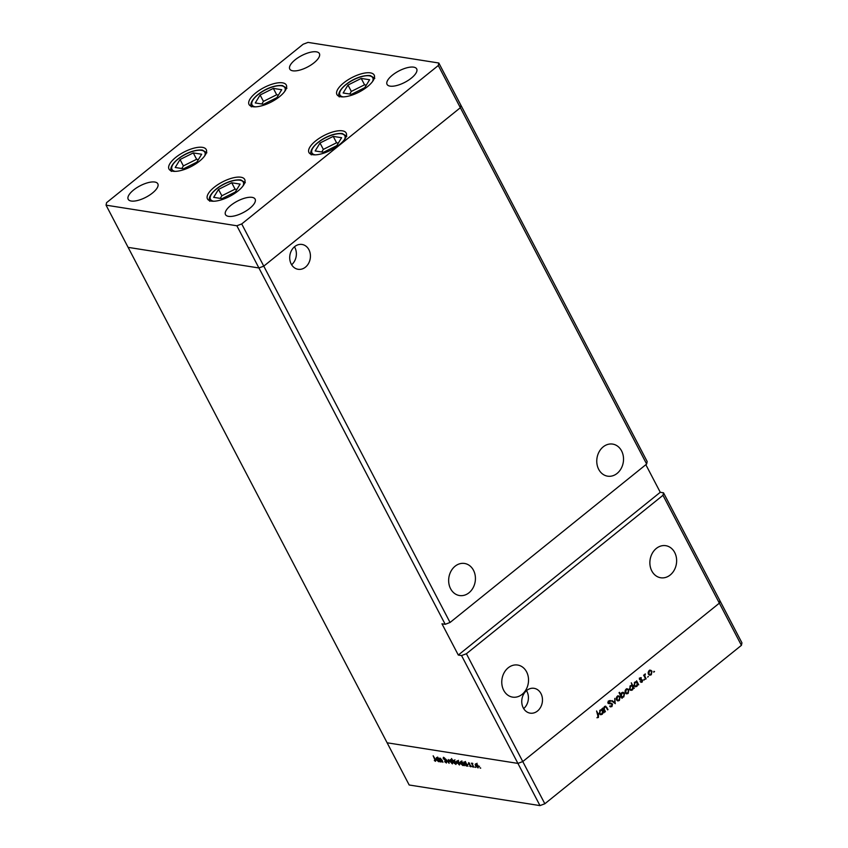 <?xml version="1.0" encoding="UTF-8"?>
<svg xmlns="http://www.w3.org/2000/svg" width="848" height="848" viewBox="0 0 848 848"><rect width="100%" height="100%" fill="white"/><g stroke="black" fill="none" stroke-linecap="round" stroke-linejoin="round"><path stroke-width="1.27" d="M202.418 147.351A21.009 8.077 152.4 0 1 206.234 149.555A21.009 8.077 152.4 0 1 195.655 163.94A21.009 8.077 152.4 0 1 172.801 171.232A21.009 8.077 152.4 0 1 168.985 169.028A21.009 8.077 152.4 0 1 179.564 154.643A21.009 8.077 152.4 0 1 202.418 147.351M282.479 82.828A21.009 8.077 152.4 0 1 286.295 85.033A21.009 8.077 152.4 0 1 275.717 99.417A21.009 8.077 152.4 0 1 252.863 106.7A21.009 8.077 152.4 0 1 249.047 104.505A21.009 8.077 152.4 0 1 259.626 90.121A21.009 8.077 152.4 0 1 282.479 82.828M370.364 72.864A21.009 8.077 152.4 0 1 374.18 75.069A21.009 8.077 152.4 0 1 363.601 89.453A21.009 8.077 152.4 0 1 340.748 96.746A21.009 8.077 152.4 0 1 336.932 94.541A21.009 8.077 152.4 0 1 347.51 80.157A21.009 8.077 152.4 0 1 370.364 72.864M342.38 130.836A21.009 8.077 152.4 0 1 346.185 133.041A21.009 8.077 152.4 0 1 335.617 147.414A21.009 8.077 152.4 0 1 312.753 154.707A21.009 8.077 152.4 0 1 308.948 152.502A21.009 8.077 152.4 0 1 319.526 138.129A21.009 8.077 152.4 0 1 342.38 130.836M240.885 177.221A21.009 8.077 152.4 0 1 244.69 179.426A21.009 8.077 152.4 0 1 234.122 193.8A21.009 8.077 152.4 0 1 211.258 201.093A21.009 8.077 152.4 0 1 207.453 198.888A21.009 8.077 152.4 0 1 218.031 184.514A21.009 8.077 152.4 0 1 240.885 177.221M292.793 70.808A16.716 6.424 -27.6 0 0 310.972 65.01A16.716 6.424 -27.6 0 0 319.389 53.572A16.716 6.424 -27.6 0 0 316.357 51.823A16.716 6.424 -27.6 0 0 298.178 57.622A16.716 6.424 -27.6 0 0 289.762 69.059A16.716 6.424 -27.6 0 0 292.793 70.808M252.079 197.361A16.716 6.424 152.4 0 1 255.11 199.11A16.716 6.424 152.4 0 1 246.694 210.558A16.716 6.424 152.4 0 1 228.515 216.357A16.716 6.424 152.4 0 1 225.483 214.597A16.716 6.424 152.4 0 1 233.9 203.16A16.716 6.424 152.4 0 1 252.079 197.361M413.654 67.151A16.716 6.424 152.4 0 1 416.686 68.9A16.716 6.424 152.4 0 1 408.27 80.337A16.716 6.424 152.4 0 1 390.091 86.136A16.716 6.424 152.4 0 1 387.059 84.387A16.716 6.424 152.4 0 1 395.465 72.949A16.716 6.424 152.4 0 1 413.654 67.151M131.228 201.029A16.716 6.424 -27.6 0 0 149.407 195.231A16.716 6.424 -27.6 0 0 157.813 183.783A16.716 6.424 -27.6 0 0 154.781 182.034A16.716 6.424 -27.6 0 0 136.602 187.832A16.716 6.424 -27.6 0 0 128.196 199.269A16.716 6.424 -27.6 0 0 131.228 201.029M646.642 464.047L647.172 461.535L460.877 105.205L460.347 107.717L646.642 464.047L450.055 622.474L445.2 624.308L441.956 623.799L458.302 655.048L660.263 492.285L663.507 492.794L719.888 600.638L719.358 603.151L522.771 761.568L517.916 763.401L539.985 805.6L409.181 784.994L387.123 742.795L517.916 763.401L387.123 742.795L128.112 247.362L258.916 267.968L263.77 266.145L460.347 107.717L460.877 105.205L438.819 63.006L308.015 42.4L303.16 44.234L106.583 202.661L106.053 205.163L236.857 225.769L241.712 223.946L438.289 65.519L438.819 63.006M445.2 624.308L236.857 225.769M450.055 622.474L241.712 223.946M438.289 65.519L460.347 107.717L263.77 266.145L258.916 267.968L128.112 247.362L106.053 205.163M603.204 446.854A16.239 13.314 -81 0 1 612.669 444.098A16.239 13.314 -81 0 1 623.322 456.309A16.239 13.314 -81 0 1 617.09 473.428A16.239 13.314 -81 0 1 607.624 476.173A16.239 13.314 -81 0 1 596.971 463.973A16.239 13.314 -81 0 1 603.204 446.854M455.09 566.22A16.239 13.314 -81 0 1 464.566 563.464A16.239 13.314 -81 0 1 475.219 575.665A16.239 13.314 -81 0 1 468.986 592.784A16.239 13.314 -81 0 1 459.51 595.54A16.239 13.314 -81 0 1 448.857 583.339A16.239 13.314 -81 0 1 455.09 566.22M508.206 667.8A16.239 13.314 -81 0 1 517.672 665.044A16.239 13.314 -81 0 1 528.325 677.255A16.239 13.314 -81 0 1 522.092 694.374A16.239 13.314 -81 0 1 512.616 697.13A16.239 13.314 -81 0 1 501.974 684.919A16.239 13.314 -81 0 1 508.206 667.8M656.31 548.444A16.239 13.314 -81 0 1 665.786 545.688A16.239 13.314 -81 0 1 676.428 557.889A16.239 13.314 -81 0 1 670.196 575.008A16.239 13.314 -81 0 1 660.73 577.764A16.239 13.314 -81 0 1 650.077 565.563A16.239 13.314 -81 0 1 656.31 548.444M526.735 690.452A12.572 10.303 -81 0 1 534.07 688.322A12.572 10.303 -81 0 1 542.317 697.766A12.572 10.303 -81 0 1 537.494 711.016A12.572 10.303 -81 0 1 530.159 713.147A12.572 10.303 -81 0 1 521.912 703.702A12.572 10.303 -81 0 1 526.735 690.452M526.502 690.643A12.572 10.303 -81 0 1 523.672 708.61M305.45 267.162A12.572 10.303 99 0 0 310.273 253.912A12.572 10.303 99 0 0 302.026 244.457A12.572 10.303 99 0 0 294.701 246.598A12.572 10.303 99 0 0 289.868 259.848A12.572 10.303 99 0 0 298.114 269.293A12.572 10.303 99 0 0 305.45 267.162M291.627 264.756A12.572 10.303 99 0 0 294.457 246.789M458.302 655.048L461.545 655.568L517.916 763.401L522.771 761.568L719.358 603.151L741.417 645.339L741.947 642.837L719.888 600.638L719.358 603.151L662.977 495.306L466.4 653.734L544.84 803.766L539.985 805.6M660.263 492.285L645.837 464.693M663.507 492.794L662.977 495.306M461.545 655.568L466.4 653.734M441.161 762.066L438.734 758.017L439.455 758.79L440.091 758.165L442.179 760.349L442.91 762.341L440.292 758.642L439.9 759.554L441.161 762.066M440.197 758.186L439.455 758.79L440.091 758.165M440.621 758.377L439.9 759.554M446.716 761.716L446.419 763.02L444.638 761.642L446.122 762.458L446.377 761.652L443.165 758.409L443.43 757.275L444.924 758.356L443.684 757.826L443.493 758.441L446.716 761.716M446.122 762.458L446.589 761.483M444.034 757.55L443.493 758.441M449.122 763.317L445.719 759.119L448.528 762.225L448.295 759.522L449.069 763.317M449.875 761.61L449.514 760.253L450.224 759.766L451.613 760.582L452.737 762.066L452.387 763.9L450.097 761.43M450.14 759.755L449.514 760.253L450.224 759.766M456.913 762.723L456.542 761.366L457.252 760.868L458.651 761.695L459.775 763.179L459.415 765.002L457.136 762.543M457.178 760.857L456.542 761.366L457.252 760.868M465.849 762.967L467.895 766.274L467.195 765.532L466.464 766.115L463.93 763.804L464.312 761.981L466.071 762.787M467.195 765.532L466.464 766.115L467.195 765.532M463.782 762.076L464.312 761.981M480.668 768.203L479.957 767.822L480.593 767.928M475.537 765.659L475.177 764.302L475.876 763.804L477.276 764.631L478.399 766.104L478.039 767.938L475.76 765.479M475.802 763.794L475.177 764.302L475.876 763.804M475.77 767.429L475.06 767.048L475.696 767.154M473.862 767.217L471.424 763.168L472.771 763.444L472.495 764.514L473.862 767.217M472.643 763.348L472.071 763.804L472.41 763.253M472.781 763.582L472.495 764.514M472.718 766.952L472.007 766.571L472.633 766.666M468.69 763.401L468.594 762.659L469.601 763.338L468.774 763.624L470.916 765.755L470.704 766.783L469.633 766.115L470.587 765.723L468.446 763.592L468.594 762.659M469.124 762.924L468.774 763.624M470.916 765.755L471.117 766.454M470.439 766.295L470.799 765.553M462.277 762.437L464.301 765.712L463.602 764.97L462.87 765.553L460.337 763.242L460.718 761.419L462.499 762.257M463.602 764.97L462.87 765.553L463.602 764.97M454.411 763.476L451.518 758.547L453.086 760.942L453.797 760.327L456.33 762.628L455.948 764.461L454.592 763.327M453.839 760.338L453.086 760.942L453.797 760.327M438.003 758.578L440.048 761.896L439.349 761.144L438.617 761.727L436.084 759.426L436.466 757.593L438.225 758.398M439.349 761.144L438.617 761.727L439.349 761.144M435.278 760.751L433.158 755.791L435.437 759.532L435.554 761.313L434.314 760.539L435.851 760.391M605.419 711.631L604.995 711.97L602.907 707.974L603.702 708.356L604.603 706.511L605.652 706.183L608.016 709.532L607.592 709.882L606.087 707.126L604.783 707.062L604.168 709.055L605.419 711.631L604.762 711.525M606.087 707.126L604.179 706.956M610.475 703.14L612.51 704.01L611.938 706.575L609.882 706.532L611.641 706.013L612.086 704.338L608.472 703.013L608.959 700.798L610.698 700.713L609.214 701.402L608.875 702.653L611.217 703.193M610.783 706.914L609.882 706.532M610.136 705.939L611.641 706.013M611.631 703.946L609.171 703.628M610.019 700.501L610.698 700.713L609.436 701.116M610.496 701.36L608.535 701.296M615.33 703.649L611.609 700.967L612.065 700.596L614.726 702.579L614.811 698.381L615.171 703.617M616.517 699.854L616.252 698.052L617.217 696.335L618.87 695.943L620.089 696.982L619.379 700.48L617.938 700.925L616.517 699.854M625.283 692.795L625.018 690.993L625.983 689.276L627.637 688.883L628.845 689.922L628.145 693.42L626.704 693.865L625.283 692.795M635.724 681.75L636.583 681.887L636.615 680.806L638.703 684.802L637.919 684.453L636.912 686.35L635.438 686.785L634.028 685.714L634.76 682.195L636.148 681.76M653.755 672.188L654.518 671.51L653.734 672.146M653.882 671.372L654.518 671.51L653.85 671.404M741.417 645.339L544.84 803.766M648.423 674.149L648.158 672.347L649.123 670.63L650.776 670.238L651.985 671.277L651.285 674.764L649.844 675.22L648.423 674.149M647.66 677.107L648.413 676.428L647.628 677.064M646.134 678.813L645.72 679.153L643.621 675.156L644.353 675.4L645.296 673.906L644.798 676.036L646.134 678.813L645.487 678.707M643.908 680.128L644.671 679.449L643.886 680.085M644.035 679.312L644.671 679.449L644.003 679.343M639.784 679.64L640.113 677.891L641.289 677.753L640.198 679.28L642.614 680.117L642.201 682.078L640.94 682.333L642.201 680.478L639.784 679.64M639.286 678.209L640.791 677.669M641.183 678.326L639.774 678.283M639.689 679.418L641.565 679.534M641.024 681.739L641.925 681.612M641.883 680.191L640.272 680.128M631.219 685.375L632.131 685.523L631.304 682.799L634.24 688.406L633.456 688.057L632.449 689.954L630.965 690.389L629.566 689.318L630.297 685.799L631.665 685.385M621.351 697.109L622.008 697.204L621.976 698.286L619.04 692.678L619.464 692.339L620.683 694.682L621.669 692.752L623.153 692.307L624.552 693.378L623.821 696.897L622.432 697.332M601.052 709.702L601.9 709.829L601.942 708.748L604.03 712.755L603.246 712.405L602.239 714.292L600.766 714.737L599.356 713.666L600.087 710.147L601.465 709.702M598.137 716.899L596.579 710.984L598.508 714.673L598.412 717.472L596.939 717.758L598.137 716.899M649.695 670.068L650.904 671.107M651.222 671.15L651.985 671.277M650.321 674.616L651.285 674.764M650.151 674.637L649.292 675.04M648.561 674.383L651.02 674.277L651.561 671.616L650.48 670.8L649.377 671.118L648.847 673.81L649.897 674.626M650.48 670.8L649.144 670.609M648.731 671.022L649.377 671.118M648.243 673.715L648.847 673.81M643.706 675.305L644.353 675.4M644.575 674.404L645.286 674.52M644.024 675.92L644.798 676.036M639.636 679.195L640.198 679.28M639.424 679.375L640.134 679.396M641.046 679.46L642.614 680.117M641.258 681.792L642.201 682.078M640.802 680.022L641.682 680.16M640.113 680.032L641.141 680.191M636.159 681.813L636.466 682.407M638.056 684.696L638.703 684.802M635.894 686.18L636.912 686.35M635.809 686.191L634.898 686.615M634.156 685.926L636.668 685.841L637.24 683.149L636.191 682.333L635.025 682.682L634.452 685.375L635.523 686.18M636.191 682.333L634.834 682.142M634.378 682.587L635.025 682.682M633.848 685.279L634.452 685.375M631.707 685.46L631.993 686.011M633.583 688.3L634.24 688.406M631.421 689.784L632.449 689.954M631.336 689.795L630.435 690.219M629.682 689.53L632.205 689.445L632.778 686.753L631.718 685.937L630.552 686.286L629.99 688.979L631.05 689.784M631.718 685.937L630.361 685.746M629.905 686.18L630.552 686.286M629.386 688.883L629.99 688.979M626.555 688.714L627.764 689.753M628.082 689.806L628.845 689.922M627.181 693.261L628.145 693.42M627.011 693.282L626.153 693.696M625.421 693.028L627.88 692.922L628.421 690.272L627.34 689.445L626.237 689.774L625.707 692.456L626.757 693.272M627.34 689.445L626.004 689.265M625.591 689.668L626.237 689.774M625.103 692.36L625.707 692.456M621.743 697.84L622.39 697.946M620.036 694.576L620.683 694.682M622.612 692.307L623.354 692.996M623.778 693.251L624.552 693.378M622.888 696.749L623.821 696.897M622.739 696.727L620.927 697.035M620.694 695.837L622.4 696.759L623.566 696.409L624.128 693.717L621.701 692.731M621.043 696.515L622.4 696.759M621.277 693.145L621.923 693.251L621.351 695.943M623.068 692.911L621.923 693.251M617.789 695.773L619.008 696.812M619.316 696.865L620.089 696.982M618.415 700.321L619.379 700.48M618.256 700.342L617.397 700.755M616.666 700.088L619.125 699.982L619.665 697.332L618.584 696.505L617.471 696.833L616.952 699.515L617.991 700.331M618.584 696.505L617.238 696.325M616.825 696.727L617.471 696.833M616.337 699.42L616.952 699.515M611.652 700.925L614.726 702.579M611.048 706.236L611.938 706.575M610.857 706.405L610.221 706.723M610.549 703.776L608.09 703.458M609.415 701.19L608.133 701.232M608.313 702.557L608.875 702.653M607.793 702.473L609.564 703.109M610.624 703.14L612.51 704.01M603.045 708.25L603.702 708.356M605.08 706.236L605.557 706.797M607.359 709.437L608.016 709.532M603.416 708.939L604.168 709.055M601.476 709.765L601.783 710.359M603.373 712.649L604.03 712.755M601.211 714.133L602.239 714.292M601.126 714.143L600.225 714.567M599.483 713.878L601.995 713.793L602.568 711.101L601.508 710.285L600.352 710.635L599.78 713.327L600.84 714.133M601.508 710.285L600.151 710.094M599.695 710.529L600.352 710.635M599.176 713.232L599.78 713.327M597.533 717.111L598.412 717.472M478.272 765.882L475.749 764.366L477.095 763.274M476.481 764.016L475.876 765.712L477.784 767.451L479.533 766.285M477.784 767.451L478.06 766.062M466.729 764.059L464.163 762.553L465.51 761.462M464.905 762.193L464.269 763.868L466.22 765.627L467.979 764.461M466.22 765.627L466.517 764.239M463.146 763.497L460.57 761.981L461.916 760.9M461.312 761.642L460.687 763.306L462.626 765.066L464.386 763.9M462.626 765.066L462.923 763.666M459.648 762.946L457.125 761.43L458.471 760.349M457.846 761.08L457.252 762.776L459.16 764.514L460.909 763.359M459.16 764.514L459.436 763.126M454.39 760.539L453.744 762.204L455.694 763.974L457.443 762.808M456.203 762.405L453.627 760.9L454.973 759.808M455.694 763.974L455.98 762.575M452.609 761.843L450.097 760.317L451.443 759.236M450.818 759.978L450.214 761.674L452.122 763.412L453.871 762.246M452.122 763.412L452.397 762.013M438.893 759.67L436.317 758.165L437.663 757.073M437.07 757.815L436.434 759.479L438.374 761.239L440.133 760.073M438.374 761.239L438.67 759.85M260.113 95.008L255.269 102.958L263.643 104.272L276.872 97.647L281.716 89.708L273.342 88.393L260.113 95.008L263.442 101.389L261.852 103.997M278.462 95.05L276.671 94.764L263.442 101.389M276.671 94.764L273.342 88.393M180.052 159.53L175.207 167.48L183.581 168.794L196.81 162.169L201.654 154.23L193.28 152.916L180.052 159.53L183.38 165.911L181.79 168.519M198.4 159.572L196.609 159.286L183.38 165.911M196.609 159.286L193.28 152.916M218.508 189.401L213.664 197.34L222.038 198.665L235.267 192.04L240.111 184.101L231.737 182.776L218.508 189.401L221.847 195.782L220.257 198.379M236.857 189.433L235.076 189.157L221.847 195.782M235.076 189.157L231.737 182.776M320.003 143.015L315.159 150.955L323.533 152.28L336.762 145.655L341.606 137.715L333.232 136.39L320.003 143.015L323.342 149.396L321.752 151.993M338.352 143.047L336.571 142.771L323.342 149.396M336.571 142.771L333.232 136.39M347.998 85.044L343.143 92.994L351.528 94.308L364.746 87.683L369.601 79.744L361.216 78.429L347.998 85.044L351.326 91.425L349.736 94.033M366.336 85.086L364.555 84.8L351.326 91.425M364.555 84.8L361.216 78.429M644.777 677.361L645.434 677.467M609.246 703.586L610.327 703.755M606.267 707.391L606.945 707.497M604.009 710.083L604.666 710.189M597.851 714.567L598.508 714.673M284.621 91.542A18.529 7.123 -27.6 0 0 281.547 85.807A18.529 7.123 -27.6 0 0 258.057 94.637A18.529 7.123 -27.6 0 0 255.354 106.848M204.559 156.064A18.529 7.123 -27.6 0 0 201.485 150.329A18.529 7.123 -27.6 0 0 177.995 159.159A18.529 7.123 -27.6 0 0 175.292 171.37M243.016 185.935A18.529 7.123 -27.6 0 0 239.952 180.2A18.529 7.123 -27.6 0 0 216.452 189.03A18.529 7.123 -27.6 0 0 213.749 201.23M344.521 139.549A18.529 7.123 -27.6 0 0 341.447 133.804A18.529 7.123 -27.6 0 0 317.947 142.644A18.529 7.123 -27.6 0 0 315.244 154.845M372.505 81.578A18.529 7.123 -27.6 0 0 369.431 75.843A18.529 7.123 -27.6 0 0 345.931 84.673A18.529 7.123 -27.6 0 0 343.239 96.884M640.94 678.262L639.858 678.093M640.632 679.577L639.551 679.407M641.215 681.781L640.134 681.612M641.798 680.17L640.717 680.001M610.846 706.214L609.765 706.045M611.154 703.819L610.072 703.649M609.935 701.19L608.853 701.02M605.546 706.787L604.465 706.617M286.921 88.287L282.448 85.542C267.406 84.291 247.362 100.011 251.368 106.869M206.859 152.81L202.386 150.064C187.344 148.813 167.3 164.533 171.307 171.402M245.316 182.68L240.843 179.935C225.812 178.674 205.767 194.404 209.763 201.262M346.811 136.295L342.338 133.549C327.307 132.288 307.262 148.018 311.269 154.877M374.805 78.323L370.322 75.589C355.291 74.327 335.246 90.047 339.253 96.916"/></g></svg>
